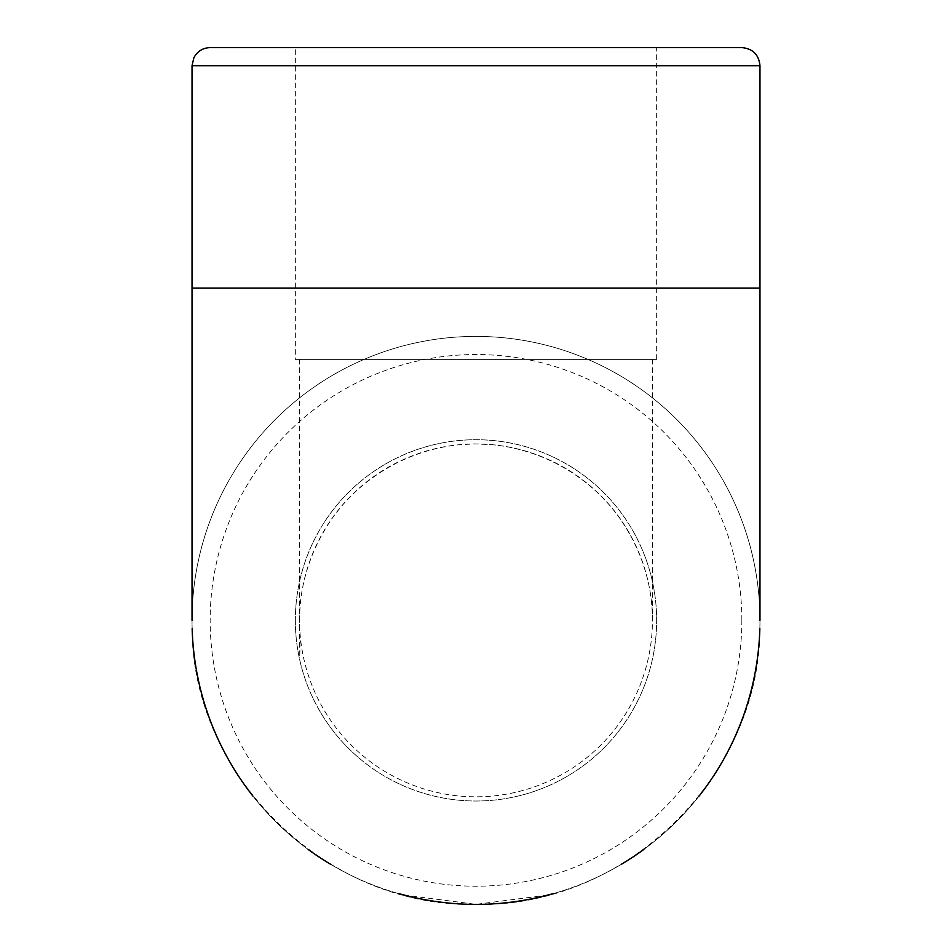 <?xml version="1.0" encoding="UTF-8"?>
<svg xmlns="http://www.w3.org/2000/svg" width="952" height="952" viewBox="0 0 952 952"><rect width="100%" height="100%" fill="white"/><g stroke="black" fill="none" stroke-linecap="round" stroke-linejoin="round"><path stroke-width="0.71" stroke-dasharray="4.76 3.57" d="M210.154 47.6L741.846 47.6M295.346 47.6L656.654 47.6L295.346 47.6L295.346 359.368L656.654 359.368L295.346 359.368M759.851 628.713A283.97 283.97 0 0 0 759.97 620.371A283.97 283.97 0 0 1 759.851 628.713A283.97 283.97 0 0 0 476 336.401A283.97 283.97 0 0 0 192.149 628.713A283.97 283.97 0 0 1 471.835 336.437A283.97 283.97 0 0 1 759.97 620.371A283.97 283.97 0 0 0 476 336.401A283.97 283.97 0 0 0 192.149 628.713M699.184 795.955A283.97 283.97 0 0 1 643.909 849.386A283.97 283.97 0 0 0 699.184 795.955A283.97 283.97 0 0 1 643.909 849.386M621.406 864.297A283.97 283.97 0 0 1 553.433 893.583A283.97 283.97 0 0 0 621.406 864.297A283.97 283.97 0 0 1 553.433 893.583M515.913 901.532A283.97 283.97 0 0 1 436.087 901.532A283.97 283.97 0 0 0 515.913 901.532A283.97 283.97 0 0 1 476 904.341C326.262 908.029 191.65 775.356 192.125 627.773M398.567 893.583A283.97 283.97 0 0 1 330.594 864.297A283.97 283.97 0 0 0 398.567 893.583A283.97 283.97 0 0 1 330.594 864.297M308.091 849.386A283.97 283.97 0 0 1 252.815 795.955A283.97 283.97 0 0 0 308.091 849.386A283.97 283.97 0 0 1 252.815 795.955M295.346 620.371A180.654 180.654 0 0 0 566.321 776.82A180.654 180.654 0 0 0 566.321 463.921A180.654 180.654 0 0 0 295.346 620.371A180.654 180.654 0 0 0 566.321 776.82A180.654 180.654 0 0 0 566.321 463.921A180.654 180.654 0 0 0 295.346 620.371M476 359.368L299.571 359.368L476 359.368M299.416 620.633C299.523 598.082 303.759 576.329 312.149 555.337C328.749 514.461 356.75 483.783 396.151 463.303C416.643 452.95 438.194 446.714 460.827 444.584L476 443.918A176.429 176.429 0 0 0 300.368 637.09A176.429 176.429 0 0 0 476 796.8A176.429 176.429 0 0 0 652.429 620.371A176.429 176.429 0 0 0 476 443.953L491.851 444.643C514.901 446.916 536.773 453.414 557.455 464.124C596.63 485.008 624.31 515.972 640.506 557.003C648.467 577.495 652.489 598.701 652.584 620.633L652.584 620.633M759.97 65.724L192.03 65.724M759.97 288.063L192.03 288.063M741.846 620.371A265.846 265.846 0 0 0 343.077 390.142A265.846 265.846 0 0 0 343.077 850.6A265.846 265.846 0 0 0 741.846 620.371M436.087 901.532A283.97 283.97 0 0 0 476 904.341L404.303 895.07M656.654 359.368L656.654 47.6M652.584 359.368L652.584 620.74M299.416 359.368L299.416 621.12L299.773 656.916L300.213 637.078M547.697 895.07L476 904.352C625.738 908.029 760.351 775.356 759.874 627.773"/><path stroke-width="1.43" d="M741.846 47.6L210.154 47.6C202.8 47.886 197.373 51.277 193.875 57.751L192.03 65.724L759.97 65.724C758.899 54.716 752.853 48.671 741.846 47.6M192.03 65.724L192.03 288.063L759.97 288.063L759.97 65.724M759.851 628.713A283.97 283.97 0 0 1 699.184 795.955A283.97 283.97 0 0 0 759.851 628.713A283.97 283.97 0 0 1 699.184 795.955M643.909 849.386A283.97 283.97 0 0 1 621.406 864.297A283.97 283.97 0 0 0 643.909 849.386A283.97 283.97 0 0 1 621.406 864.297M553.433 893.583A283.97 283.97 0 0 1 515.913 901.532A283.97 283.97 0 0 0 553.433 893.583A283.97 283.97 0 0 1 515.913 901.532M436.087 901.532A283.97 283.97 0 0 1 398.567 893.583A283.97 283.97 0 0 0 436.087 901.532A283.97 283.97 0 0 1 398.567 893.583M330.594 864.297A283.97 283.97 0 0 1 308.091 849.386A283.97 283.97 0 0 0 330.594 864.297A283.97 283.97 0 0 1 308.091 849.386M252.815 795.955A283.97 283.97 0 0 1 192.149 628.713A283.97 283.97 0 0 0 252.815 795.955A283.97 283.97 0 0 1 192.149 628.713M404.303 895.07L401.327 894.273C425.711 900.985 450.605 904.352 476 904.4C501.395 904.352 526.289 900.985 550.673 894.273L547.697 895.07M192.03 288.063L192.03 620.371M759.97 288.063L759.97 620.371"/></g></svg>
